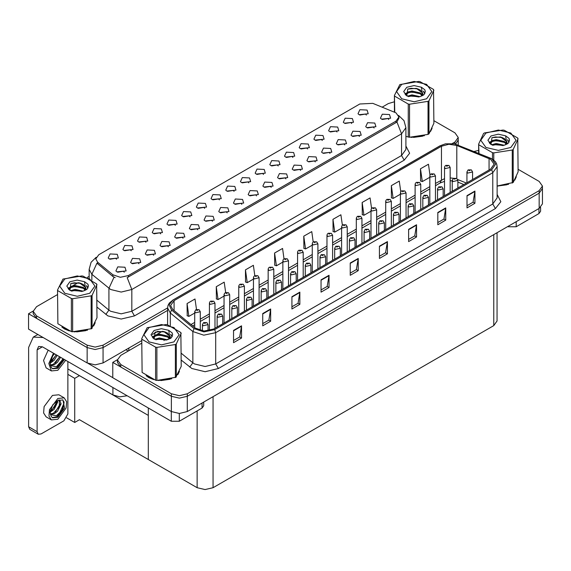 <?xml version="1.0" encoding="UTF-8"?>
<svg xmlns="http://www.w3.org/2000/svg" width="571" height="571" viewBox="0 0 571 571"><rect width="100%" height="100%" fill="white"/><g stroke="black" fill="none" stroke-linecap="round" stroke-linejoin="round"><path stroke-width="0.86" d="M175.347 225.317L174.448 224.367L168.766 225.317M176.039 220.385L168.823 220.021L166.96 224.06L168.081 224.981L177.153 224.06L176.039 220.385M366.389 115.021L365.49 114.072L359.809 115.021M367.074 110.089L359.866 109.725L358.003 113.765L359.123 114.678L368.195 113.765L367.074 110.089M359.416 136.44L358.509 135.491L352.828 136.44M360.101 131.508L352.892 131.152L351.029 135.184L352.143 136.105L361.222 135.184L360.101 131.508M190.043 216.83L189.137 215.881L183.462 216.83M190.728 211.898L183.519 211.534L181.657 215.574L182.777 216.495L191.849 215.574L190.728 211.898M315.328 161.9L314.421 160.943L308.74 161.9M316.013 156.968L308.804 156.604L306.941 160.644L308.055 161.557L317.133 160.644L316.013 156.968M278.22 165.925L277.313 164.976L271.632 165.925M278.905 160.993L271.696 160.629L269.833 164.669L270.947 165.59L280.018 164.669L278.905 160.993M227.158 212.805L226.252 211.855L220.57 212.805M227.843 207.873L220.634 207.509L218.764 211.548L219.885 212.469L228.957 211.548L227.843 207.873M322.308 140.473L321.402 139.524L315.72 140.473M322.993 135.541L315.777 135.177L313.914 139.217L315.035 140.131L324.107 139.217L322.993 135.541M271.246 187.352L270.34 186.403L264.659 187.352M271.932 182.42L264.716 182.056L262.853 186.096L263.973 187.01L273.045 186.096L271.932 182.42M292.916 157.439L292.009 156.49L286.328 157.439M293.601 152.507L286.392 152.143L284.529 156.183L285.643 157.104L294.715 156.183L293.601 152.507M241.854 204.318L240.948 203.369L235.266 204.318M242.539 199.386L235.323 199.022L233.46 203.062L234.581 203.983L243.653 203.062L242.539 199.386M337.004 131.987L336.098 131.037L330.416 131.987M337.689 127.055L330.473 126.691L328.611 130.73L329.731 131.651L338.803 130.73L337.689 127.055M285.935 178.866L285.029 177.916L279.355 178.866M286.621 173.934L279.412 173.57L277.549 177.61L278.669 178.53L287.741 177.61L286.621 173.934M131.266 250.769L130.359 249.82L124.678 250.769M131.951 245.837L124.742 245.473L122.872 249.513L123.993 250.433L133.064 249.513L131.951 245.837M204.739 208.344L203.833 207.394L198.151 208.344M205.424 203.412L198.216 203.055L196.353 207.087L197.466 208.008L206.545 207.087L205.424 203.412M138.981 263.709L138.075 262.76L132.393 263.709M139.667 258.777L132.458 258.413L130.595 262.453L131.708 263.374L140.787 262.453L139.667 258.777M248.828 182.891L247.921 181.942L242.24 182.891M249.513 177.959L242.304 177.602L240.441 181.635L241.554 182.556L250.633 181.635L249.513 177.959M168.374 246.743L167.467 245.794L161.786 246.743M169.059 241.811L161.85 241.447L159.987 245.487L161.101 246.401L170.179 245.487L169.059 241.811M212.462 221.284L211.555 220.335L205.874 221.284M213.147 216.359L205.938 215.995L204.068 220.035L205.189 220.948L214.261 220.035L213.147 216.359M263.524 174.412L262.617 173.463L256.936 174.412M264.209 169.48L257 169.116L255.137 173.156L256.251 174.069L265.322 173.156L264.209 169.48M183.07 238.257L182.163 237.308L176.482 238.257M183.755 233.325L176.546 232.961L174.683 237.001L175.797 237.921L184.868 237.001L183.755 233.325M307.612 148.952L306.706 148.003L301.024 148.952M308.297 144.028L301.088 143.664L299.218 147.696L300.339 148.617L309.411 147.696L308.297 144.028M256.55 195.832L255.644 194.882L249.962 195.832M257.236 190.9L250.019 190.543L248.157 194.575L249.277 195.496L258.349 194.575L257.236 190.9M219.435 199.864L218.529 198.915L212.847 199.864M220.12 194.932L212.912 194.568L211.049 198.608L212.162 199.522L221.241 198.608L220.12 194.932M374.112 127.961L373.206 127.012L367.524 127.961M374.797 123.029L367.588 122.665L365.725 126.705L366.839 127.619L375.911 126.705L374.797 123.029M197.766 229.77L196.859 228.821L191.178 229.77M198.451 224.838L191.242 224.474L189.379 228.514L190.493 229.435L199.565 228.514L198.451 224.838M116.57 259.255L115.663 258.306L109.982 259.255M117.255 254.323L110.046 253.959L108.176 257.999L109.297 258.913L118.368 257.999L117.255 254.323M160.658 233.796L159.752 232.847L154.07 233.796M161.343 228.871L154.127 228.507L152.264 232.547L153.385 233.46L162.457 232.547L161.343 228.871M124.285 272.196L123.379 271.246L117.697 272.196M124.97 267.264L117.762 266.9L115.899 270.94L117.012 271.853L126.091 270.94L124.97 267.264M388.808 119.475L387.902 118.525L382.22 119.475M389.493 114.543L382.285 114.179L380.422 118.218L381.535 119.139L390.607 118.218L389.493 114.543M234.131 191.378L233.225 190.429L227.543 191.378M234.817 186.446L227.608 186.082L225.745 190.122L226.858 191.042L235.937 190.122L234.817 186.446M153.678 255.223L152.771 254.273L147.09 255.223M154.363 250.291L147.154 249.934L145.291 253.967L146.404 254.887L155.483 253.967L154.363 250.291M351.7 123.5L350.794 122.551L345.112 123.5M352.386 118.568L345.17 118.211L343.307 122.244L344.427 123.165L353.499 122.244L352.386 118.568M300.632 170.379L299.725 169.43L294.044 170.379M301.317 165.447L294.108 165.09L292.245 169.123L293.358 170.044L302.437 169.123L301.317 165.447M145.962 242.282L145.055 241.333L139.374 242.282M146.647 237.35L139.431 236.994L137.568 241.026L138.689 241.947L147.761 241.026L146.647 237.35M344.72 144.927L343.813 143.978L338.132 144.927M345.405 139.995L338.196 139.631L336.333 143.671L337.447 144.591L346.526 143.671L345.405 139.995M330.024 153.413L329.117 152.464L323.436 153.413M330.709 148.481L323.5 148.117L321.637 152.157L322.751 153.078L331.83 152.157L330.709 148.481M395.967 112.83L372.77 103.344L359.801 104.001L98.747 254.716L95.785 258.849L97.612 262.203L112.908 274.815L120.324 277.285L128.368 275.593L395.967 121.095L398.929 116.962L395.967 112.83M127.133 395.746L119.767 396.816L112.901 394.946L67.863 368.937M33.218 311.081L28.55 313.772L87.17 347.618L95.129 349.523L103.087 347.618L167.553 310.403L103.087 347.618L95.129 349.523L87.17 347.618L36.508 318.368L33.211 313.772L33.211 311.323L36.508 315.92L87.17 345.17L95.129 347.075L103.087 345.17L167.553 307.947M455.587 144.078L458.228 139.888L455.587 144.078M28.55 313.772L28.55 329.089L87.17 362.935L95.129 364.84L103.087 362.935L141.772 340.601M152.371 334.478L157.817 331.337M79.426 375.618L74.708 378.345L67.863 374.39M77.57 374.54L148.317 415.388L148.317 459.498L79.426 419.721L74.708 422.447L66.7 417.822M74.708 422.447L74.708 378.345M141.772 343.207L120.731 355.355L117.433 359.951L117.433 362.399L120.731 366.996L171.393 396.245L179.351 398.144L187.309 396.245L539.152 193.105L542.45 188.516L539.152 193.105L187.309 396.245L179.351 398.144L171.393 396.245L112.772 362.399L112.772 377.717L171.393 411.555L179.351 413.461L187.309 411.555L539.152 208.422L542.45 203.826L542.45 186.06L539.152 181.471L518.111 169.323M117.44 359.701L112.772 362.399M497.091 232.711L497.091 320.988L493.794 325.584L213.04 487.677L205.082 489.575L197.123 487.677L148.317 459.498L148.317 407.972M61.868 327.012L64.544 328.982L69.348 330.966M398.929 116.962L398.929 118.204L396.945 121.909L395.967 122.622L127.226 277.634L131.815 289.533L121.209 292.066L110.596 289.533L91.874 274.323L89.162 269.355L89.162 278.498M115.185 277.634L112.908 276.478L96.934 263.181L91.874 274.323L91.874 280.147M408.279 137.083L408.279 104.029L409.564 104.229L409.564 137.283L406.231 136.469M411.084 137.375L424.424 135.677M430.505 131.501L432.076 128.197M74.201 331.872L87.541 330.174M93.623 325.998L95.193 322.694M452.403 143.492L454.93 142.036L458.228 137.44L454.93 132.843L433.889 120.695M394.433 101.781L388.351 103.594L382.192 107.148M89.162 276.328L87.12 277.506M78.241 282.631L72.524 285.935M57.55 294.579L36.508 306.727L33.211 311.323M146.09 375.632L148.767 377.602L153.57 379.587M490.639 159.28L494.151 164.177L490.639 169.08L213.597 329.024L204.061 331.03L195.275 328.104L172.727 309.511L170.558 305.535L174.069 300.632L441.462 146.262L448.899 144.256L456.836 145.484L490.639 159.28M491.695 158.667L454.452 143.806L445.444 143.806L440.398 145.648L173.013 300.018L169.109 304.857L171.5 310.003L194.047 328.596L203.933 331.894L214.66 329.638L491.695 169.694L495.657 164.177L491.695 158.667M233.546 330.402L233.546 342.657L241.504 338.061L241.504 325.813L233.546 330.402M233.546 340.48L239.677 336.947L241.504 325.813M239.62 336.976L241.504 338.061M262.724 313.558L262.724 325.813L270.683 321.216L270.683 308.968L262.724 313.558M262.724 323.636L268.855 320.095L270.683 308.968M268.798 320.131L270.683 321.216M291.902 296.713L291.902 308.968L299.861 304.372L299.861 292.116L291.902 296.713M291.902 306.791L298.033 303.251L299.861 292.116M297.976 303.287L299.861 304.372M321.08 279.869L321.08 292.116L329.039 287.527L329.039 275.272L321.08 279.869M321.08 289.947L327.212 286.406L329.039 275.272M327.154 286.435L329.039 287.527M466.978 195.639L466.978 207.887L474.936 203.29L474.936 191.042L466.978 195.639M466.978 205.717L473.102 202.177L474.936 191.042M473.052 202.205L474.936 203.29M437.8 212.483L437.8 224.731L445.758 220.142L445.758 207.887L437.8 212.483M437.8 222.562L443.924 219.021L445.758 207.887M443.874 219.05L445.758 220.142M408.615 229.328L408.615 241.583L416.573 236.986L416.573 224.731L408.615 229.328M408.615 239.406L414.746 235.866L416.573 224.731M414.696 235.902L416.573 236.986M379.437 246.172L379.437 258.427L387.395 253.831L387.395 241.583L379.437 246.172M379.437 256.251L385.568 252.71L387.395 241.583M385.518 252.746L387.395 253.831M350.259 263.017L350.259 275.272L358.217 270.675L358.217 258.427L350.259 263.017M350.259 273.095L356.39 269.562L358.217 258.427M356.333 269.591L358.217 270.675M497.155 186.132L508.647 184.297M514.728 180.122L516.298 176.817M158.424 380.5L171.764 378.794M177.845 374.619L179.415 371.314M117.433 359.951L120.731 364.541L171.393 393.79L179.351 395.696L187.309 393.79L539.152 190.657L542.45 186.06M478.655 150.409L474.201 151.436M162.464 331.259L156.747 334.556M254.844 275.657L253.388 265.287L245.43 269.883L245.559 282.06M225.666 292.53L224.21 282.131L216.252 286.728L216.38 298.904M196.495 309.418L195.032 298.983L187.074 303.572L187.202 315.749M342.386 225.174L340.923 214.746L332.964 219.343L333.093 231.519M371.578 208.415L370.101 197.901L362.142 202.498L362.271 214.675M400.778 191.706L399.279 181.057L391.321 185.654L391.449 197.83M429.984 175.083L428.457 164.212L420.499 168.802L420.627 180.978M284.023 258.806L282.566 248.442L274.608 253.039L274.737 265.215M313.201 241.976L311.745 231.598L303.786 236.187L303.915 248.364M303.786 236.187L305.585 248.992L312.244 245.145M305.585 248.992L303.786 248.321M332.964 219.343L334.763 232.147L341.636 228.172M334.763 232.147L332.964 231.469M362.142 202.498L363.941 215.296L371.029 211.206M363.941 215.296L362.142 214.625M391.321 185.654L393.119 198.451L400.421 194.24M393.119 198.451L391.321 197.78M420.499 168.802L422.297 181.607L429.813 177.267M422.297 181.607L420.499 180.936M274.608 253.039L276.407 265.836L282.852 262.11M276.407 265.836L274.608 265.165M245.43 269.883L247.222 282.681L253.467 279.083M247.222 282.681L245.43 282.01M216.252 286.728L218.043 299.532L224.075 296.049M218.043 299.532L216.252 298.854M187.074 303.572L188.865 316.377L194.682 313.015M188.865 316.377L187.074 315.706M200.307 330.481L200.307 311.687L195.503 312.837L194.682 311.687L195.803 309.739L196.802 309.789L196.831 310.538L198.158 309.775L196.859 309.76L197.873 310.16L197.245 309.996M196.859 309.76L195.903 309.682M197.216 310.303L196.802 309.789M208.03 330.852L208.03 324.628L203.226 325.777L202.398 324.628L203.526 322.679L204.525 322.729L204.554 323.479L205.881 322.715L204.582 322.701L205.589 323.1L204.525 322.729M204.582 322.701L203.619 322.622M516.155 221.698L516.155 226.758L538.967 213.583L538.967 208.529M540.616 207.387L540.616 211.284L538.967 213.583M516.155 226.758L508.197 226.758L508.197 226.294M507.797 226.523L508.197 226.758M179.273 413.461L179.273 421.255L202.084 408.079L202.084 403.026M128.211 351.037L125.955 349.73M112.772 377.652L88.141 363.434M37.094 431.669L38.257 434.245L29.771 429.342L28.6 426.765L37.094 431.669L37.094 349.887L38.642 346.454L42.397 346.825L171.314 421.255L171.314 411.513M43.218 337.561L33.268 337.133L28.6 347.439L28.6 426.765M38.257 434.245L41.069 433.967L63.881 420.798L67.863 413.904L67.863 361.529M203.733 402.077L203.733 405.788L202.084 408.079M179.273 421.255L171.314 421.255M215.003 328.211L215.003 303.201L210.199 304.35L209.379 303.201L209.678 302.088L210.499 301.252L211.498 301.31L211.527 302.059L212.855 301.288L211.555 301.274L212.569 301.674L211.498 301.31M211.555 301.274L210.599 301.202M229.699 319.731L229.699 294.722L224.895 295.871L224.075 294.722L224.374 293.601L225.195 292.766L226.195 292.823L226.223 293.573L227.551 292.809L226.252 292.787L227.265 293.187L226.195 292.823M226.252 292.787L225.295 292.716M244.395 311.245L244.395 286.235L239.592 287.384L238.771 286.235L239.071 285.122L239.891 284.279L240.891 284.337L240.919 285.086L242.247 284.322L241.326 284.544M240.948 284.308L239.991 284.23M241.305 284.558L240.891 284.337M222.726 323.757L222.726 316.148L217.922 317.29L217.094 316.148L218.222 314.193L219.221 314.25L219.25 314.999L220.57 314.228L219.278 314.214L220.285 314.614L219.657 314.457M219.278 314.214L218.315 314.143M219.635 314.757L219.221 314.25M237.422 315.271L237.422 307.662L232.618 308.811L231.79 307.662L232.918 305.706L233.917 305.763L233.946 306.513L235.266 305.749L233.974 305.728L234.981 306.127L233.917 305.763M233.974 305.728L233.011 305.656M252.118 306.791L252.118 299.175L247.314 300.325L246.486 299.175L247.607 297.227L248.613 297.277L248.635 298.026L249.962 297.263L248.67 297.248L249.677 297.648L248.613 297.277M248.67 297.248L247.707 297.17M266.814 298.305L266.814 290.689L262.01 291.838L261.183 290.689L262.303 288.74L263.302 288.798L263.331 289.547L264.659 288.776L263.367 288.762L264.373 289.162L263.302 288.798M263.367 288.762L262.403 288.69M48.164 350.151L43.553 360.472L46.101 367.852L51.404 370.914L57.785 370.286L65.701 360.28M53.467 353.213L48.856 363.534L51.404 370.914M50.426 361.05L50.234 363.941L51.276 367.438L52.625 368.809L57.785 368.295L64.416 359.537M52.239 368.552L56.986 367.838L63.624 359.08M63.253 358.866L56.379 366.789L50.484 365.597M57.186 355.362L54.166 360.315L50.219 363.099M56.343 354.876L50.269 362.214M60.555 357.31L57.535 362.264L54.252 364.762L50.412 365.283M59.712 356.825L53.41 364.277L50.348 364.94M51.276 367.438L50.005 363.406L52.768 355.833L54.523 353.827M62.938 358.681L59.498 364.17L56.415 366.846M59.57 356.739L55.366 363.028M56.201 354.791L51.997 361.079M64.159 397.837L58.856 394.768L52.475 395.403L44.145 406.645L43.632 412.954L46.101 416.866L51.404 419.928L57.785 419.292L66.115 408.058L66.629 401.741L64.159 397.837L57.785 398.465L49.449 409.707L48.935 416.016L51.404 419.928M62.682 399.807L64.109 402.491L62.232 409.985L56.379 415.795L50.484 414.603M57.785 417.301L64.523 408.215L62.938 399.943L57.785 400.457L52.768 404.839L50.005 412.412L51.276 416.445L52.625 417.815L57.785 417.301M52.239 417.558L56.986 416.844L62.674 410.413L64.109 402.491M57.685 400.514L57.728 401.92L54.166 409.328L50.219 412.105M56.9 401.02L54.909 406.795L50.269 411.227M58.827 399.936L59.762 400.235L61.097 403.868L57.535 411.27L54.252 413.768L50.412 414.296M59.313 400.035L59.37 406.702L53.41 413.283L50.348 413.946M51.276 416.445L50.234 412.947L50.426 410.057M63.873 401.513L63.973 403.426L59.498 413.176L56.415 415.852M60.198 403.904L55.366 412.034M56.829 401.963L51.997 410.092M431.455 129.617L431.262 130.031M422.633 136.184L413.554 137.411M515.67 178.245L515.485 178.652M506.855 184.804L497.769 186.039M94.572 324.121L94.379 324.528M85.75 330.68L76.671 331.915M67.135 330.088L63.06 327.833M178.787 372.742L178.595 373.148M169.972 379.308L160.886 380.536M151.351 378.709L147.282 376.46M401.691 84.401L396.531 91.603L401.691 98.797L414.161 101.781L426.63 98.797L431.79 91.603L426.63 84.401L414.161 81.425L401.691 84.401M409.564 137.283L428.007 134.428L428.949 133.892L433.889 123.236L433.546 89.447L420.042 81.646L418.764 81.446L399.836 84.572L394.433 95.493L394.775 112.237M408.279 104.029L394.775 96.235M428.007 134.428L428.007 101.374L409.564 104.229M428.007 101.374L428.949 100.831L428.949 133.892M419.999 96.642L411.941 94.865L407.373 96.214M418.871 97.006L411.941 95.835L408.401 96.656M422.197 94.943L420.227 92.902L411.941 90.975L408.101 91.931L405.881 93.822L405.588 94.857M421.883 95.421L420.227 93.872L411.941 91.945L408.101 92.902L405.767 95.043M421.127 96.263L422.74 93.159L416.309 88.362L407.744 89.04L406.752 95.864M422.283 95.757L422.74 93.929M422.711 93.537L420.227 89.982L416.53 88.405M406.752 87.32L403.683 91.603L406.752 95.878L419.856 96.685L423.939 94.7L425.316 91.603L424.845 89.754L421.412 87.227L414.046 85.55L406.752 87.32M421.412 87.227L422.447 94.436M394.433 112.102L394.433 95.493M433.889 90.182L428.949 100.831M418.108 96.685L411.277 96.099L408.558 96.592M423.097 95.3L422.611 94.914M422.326 94.707L421.841 94.386M418.108 92.795L411.277 92.209L408.558 92.702M405.931 93.73L405.132 94.222M424.795 93.544L423.361 91.653M418.129 88.912L411.277 88.319L407.623 89.097M425.316 91.695L424.845 89.754M423.404 95.1L422.697 94.493M422.49 94.336L420.813 93.337M406.595 92.916L404.953 93.865M424.917 93.309L423.361 91.16M485.914 133.029L480.753 140.223L485.914 147.425L498.383 150.409L510.852 147.425L516.013 140.223L510.852 133.029L498.383 130.045L485.914 133.029M497.155 186.039L513.172 182.513L518.111 171.864L517.769 138.068L504.264 130.274L502.98 130.074L484.536 132.929L483.594 133.471L478.655 144.12L478.998 153.378M492.502 159.102L492.502 152.657L478.998 144.863M492.502 152.657L493.787 152.857L493.787 160.03M512.23 183.055L512.23 150.002L493.787 152.857M512.23 150.002L513.172 149.459L513.172 182.513M504.214 145.27L496.163 143.485L491.595 144.834M503.094 145.634L496.163 144.456L492.623 145.284M506.42 143.564L504.45 141.522L496.163 139.595L492.316 140.552L490.096 142.45L489.811 143.478M506.106 144.049L504.45 142.5L496.163 140.566L492.316 141.522L489.982 143.671M505.349 144.891L506.955 141.779L500.524 136.99L491.966 137.668L490.974 144.484L504.072 145.305L508.161 143.328L509.539 140.223L509.068 138.375L505.635 135.855L498.269 134.178L490.974 135.948L487.898 140.223L490.974 144.506M506.506 144.384L506.955 142.55M506.934 142.165L504.45 138.61L500.753 137.033M505.635 135.855L506.67 143.064M478.655 153.235L478.655 144.12M518.111 138.81L513.172 149.459M502.323 145.305L495.492 144.72L492.78 145.22M507.312 143.928L506.834 143.542M506.548 143.335L506.056 143.014M502.323 141.415L495.492 140.83L492.78 141.33M490.154 142.35L489.354 142.85M509.018 142.165L507.583 140.273M502.352 137.532L495.492 136.94L491.838 137.725M509.539 140.323L509.068 138.375M507.626 143.721L506.92 143.121M506.713 142.964L505.028 141.958M490.817 141.537L489.169 142.493M509.139 141.936L507.576 139.788M64.808 278.905L59.648 286.1L64.808 293.294L77.278 296.278L89.747 293.294L94.907 286.1L89.747 278.905L77.278 275.921L64.808 278.905M62.953 279.069L57.55 289.989L57.892 323.786L71.396 331.587L72.681 331.78L91.603 328.66L97.006 317.74L96.663 283.944L83.159 276.143L81.874 275.95L62.953 279.069M71.396 331.587L71.396 298.526L57.892 290.732M71.396 298.526L72.681 298.726L72.681 331.78M91.124 328.932L91.124 295.871L72.681 298.726M91.124 295.871L92.067 295.328L92.067 328.389M57.55 289.989L57.892 323.786M83.116 291.139L75.058 289.361L70.49 290.71M81.988 291.503L75.058 290.332L71.518 291.153M85.315 289.44L83.345 287.399L75.058 285.471L71.218 286.428L68.998 288.319L68.706 289.354M85 289.925L83.345 288.369L75.058 286.442L71.218 287.399L68.877 289.54M84.244 290.76L85.857 287.656L79.426 282.859L70.861 283.537L69.869 290.361M85.4 290.254L85.857 288.426M85.828 288.041L83.345 284.479L79.647 282.902M69.869 281.817L66.8 286.1L69.869 290.375L82.966 291.181L87.056 289.197L88.434 286.1L87.963 284.251L84.529 281.731L77.164 280.047L69.869 281.817M84.529 281.731L85.564 288.933M97.006 284.679L92.067 295.328M81.218 291.181L74.394 290.596L71.675 291.089M86.207 289.797L85.729 289.411M85.443 289.204L84.951 288.883M81.218 287.292L74.394 286.706L71.675 287.199M69.048 288.227L68.249 288.719M87.913 288.041L86.478 286.15M81.246 283.409L74.394 282.816L70.74 283.601M88.434 286.192L87.963 284.251M86.521 289.597L85.814 288.99M85.607 288.833L83.93 287.834M69.712 287.413L68.063 288.362M88.034 287.805L86.478 285.664M149.031 327.526L143.871 334.727L149.031 341.922L161.5 344.905L173.969 341.922L179.13 334.727L173.969 327.526L161.5 324.542L149.031 327.526M147.175 327.69L141.772 338.617L142.115 372.413L155.619 380.207L156.904 380.407L175.825 377.288L181.228 366.361L180.886 332.565L167.382 324.771L166.097 324.571L147.175 327.69M155.619 380.207L155.619 347.154L142.115 339.36M155.619 347.154L156.904 347.354L156.904 380.407M175.347 377.552L175.347 344.499L156.904 347.354M175.347 344.499L176.282 343.956L176.282 377.01M141.772 338.617L142.115 372.413M167.332 339.766L159.28 337.982L154.712 339.331M166.211 340.13L159.28 338.953L155.74 339.781M169.537 338.061L167.56 336.026L159.28 334.092L155.433 335.049L153.214 336.947L152.928 337.975M169.223 338.546L167.56 336.997L159.28 335.063L155.433 336.026L153.099 338.168M168.466 339.388L170.072 336.283L163.641 331.487L155.084 332.165L154.091 338.981L167.189 339.802L171.279 337.825L172.656 334.727L172.185 332.872L168.752 330.352L161.386 328.675L154.091 330.445L151.015 334.72L154.091 339.003M169.623 338.881L170.072 337.054M170.051 336.662L167.56 333.107L163.87 331.53M168.752 330.352L169.787 337.561M181.228 333.307L176.282 343.956M165.44 339.802L158.61 339.217L155.897 339.716M170.429 338.425L169.951 338.039M169.658 337.832L169.173 337.511M165.44 335.912L158.61 335.327L155.897 335.827M153.271 336.854L152.471 337.347M172.135 336.662L170.7 334.777M165.469 332.029L158.61 331.437L154.955 332.222M172.656 334.82L172.185 332.872M170.743 338.218L170.037 337.618M169.83 337.461L168.145 336.455M153.927 336.034L152.286 336.99M172.256 336.433L170.693 334.285M259.091 302.758L259.091 277.749L254.288 278.898L253.467 277.749L253.767 276.635L254.587 275.8L255.587 275.857L255.615 276.6L256.943 275.836L256.022 276.057M255.644 275.822L254.687 275.75M256.001 276.364L255.587 275.857M273.787 294.279L273.787 269.269L268.984 270.418L268.163 269.269L268.463 268.149L269.284 267.314L270.283 267.371L270.311 268.12L271.639 267.349L270.718 267.578M270.34 267.335L269.384 267.264M270.697 267.885L270.283 267.371M288.483 285.793L288.483 260.783L283.68 261.932L282.852 260.783L283.159 259.662L283.98 258.827L284.979 258.884L285.008 259.634L286.335 258.87L285.036 258.849L286.042 259.248L284.979 258.884M285.036 258.849L284.072 258.777M281.503 289.818L281.503 282.21L276.707 283.359L275.879 282.21L276.999 280.254L277.998 280.311L278.027 281.06L279.355 280.297L278.056 280.275L279.069 280.675L278.441 280.518M278.056 280.275L277.099 280.204M278.412 280.825L277.998 280.311M296.199 281.339L296.199 273.723L291.396 274.872L290.575 273.723L291.695 271.767L292.695 271.825L292.723 272.574L294.051 271.81L292.752 271.796L293.765 272.189L292.695 271.825M292.752 271.796L291.795 271.717M310.895 272.852L310.895 265.237L306.092 266.386L305.271 265.237L306.391 263.288L307.391 263.338L307.419 264.087L308.747 263.324L307.448 263.31L308.461 263.709L307.391 263.338M307.448 263.31L306.491 263.238M303.18 277.306L303.18 252.296L298.376 253.445L297.548 252.296L297.855 251.183L298.676 250.348L299.675 250.398L299.704 251.147L301.024 250.383L299.732 250.369L300.739 250.769L300.11 250.605M299.732 250.369L298.769 250.291M300.089 250.619L299.675 250.398M317.876 268.827L317.876 243.817L313.072 244.959L312.244 243.817L312.551 242.696L313.372 241.861L314.371 241.918L314.4 242.668L315.72 241.897L314.428 241.883L315.435 242.282L314.371 241.918M314.428 241.883L313.465 241.811M332.572 260.34L332.572 235.331L327.768 236.48L326.94 235.331L327.247 234.21L328.061 233.375L329.067 233.432L329.096 234.181L330.416 233.418L329.503 233.639M329.124 233.396L328.161 233.325M329.481 233.946L329.067 233.432M347.268 251.854L347.268 226.844L342.464 227.993L341.636 226.844L341.943 225.731L342.757 224.888L343.756 224.945L343.785 225.695L345.112 224.931L343.821 224.917L344.827 225.317L343.756 224.945M343.821 224.917L342.857 224.838M361.957 243.367L361.957 218.358L357.16 219.507L356.333 218.358L356.639 217.244L357.453 216.409L358.452 216.466L358.481 217.208L359.809 216.445L358.509 216.43L359.523 216.83L358.452 216.466M358.509 216.43L357.553 216.359M325.591 264.366L325.591 256.757L320.788 257.906L319.967 256.757L321.088 254.802L322.087 254.859L322.115 255.608L323.443 254.837L322.144 254.823L323.157 255.223L322.522 255.066M322.144 254.823L321.188 254.752M322.501 255.08L322.087 254.859M340.287 255.879L340.287 248.271L335.484 249.42L334.663 248.271L335.784 246.315L336.783 246.372L336.811 247.122L338.139 246.358L337.218 246.579M336.84 246.337L335.884 246.265M337.197 246.593L336.783 246.372M354.984 247.4L354.984 239.784L350.18 240.933L349.359 239.784L350.48 237.836L351.479 237.886L351.508 238.635L352.835 237.871L351.536 237.857L352.543 238.257L351.479 237.886M351.536 237.857L350.58 237.779M369.68 238.914L369.68 231.298L364.876 232.447L364.055 231.298L365.176 229.349L366.175 229.406L366.204 230.156L367.531 229.385L366.611 229.613M366.232 229.371L365.276 229.299M366.589 229.913L366.175 229.406M384.376 230.427L384.376 222.818L379.572 223.968L378.744 222.818L379.872 220.863L380.871 220.92L380.9 221.669L382.227 220.906L380.928 220.884L381.935 221.284L380.871 220.92M380.928 220.884L379.965 220.813M376.653 234.888L376.653 209.878L371.849 211.027L371.029 209.878L371.336 208.758L372.149 207.923L373.148 207.98L373.177 208.729L374.505 207.958L373.206 207.944L374.219 208.344L373.148 207.98M373.206 207.944L372.249 207.873M391.349 226.401L391.349 201.392L386.546 202.541L385.725 201.392L386.032 200.271L386.845 199.436L387.845 199.493L387.873 200.243L389.201 199.479L387.902 199.457L388.915 199.857L388.287 199.7M387.902 199.457L386.945 199.386M388.259 200.007L387.845 199.493M406.045 217.915L406.045 192.905L401.242 194.054L400.421 192.905L400.721 191.792L401.541 190.957L402.541 191.007L402.569 191.756L403.897 190.992L402.598 190.978L403.611 191.378L402.983 191.214M402.598 190.978L401.641 190.907M402.955 191.521L402.541 191.007M420.741 209.436L420.741 184.426L415.938 185.568L415.117 184.426L415.417 183.305L416.238 182.47L417.237 182.527L417.265 183.277L418.593 182.506L417.294 182.492L418.307 182.891L417.237 182.527M417.294 182.492L416.338 182.42M435.437 200.949L435.437 175.939L430.634 177.089L429.813 175.939L430.113 174.819L430.934 173.984L431.933 174.041L431.962 174.79L433.289 174.027L431.99 174.005L432.996 174.405L431.933 174.041M431.99 174.005L431.034 173.934M450.134 192.463L450.134 167.453L445.33 168.602L444.509 167.453L444.809 166.339L445.63 165.504L446.629 165.554L446.658 166.304L447.985 165.54L446.686 165.526L447.693 165.925L446.629 165.554M446.686 165.526L445.73 165.447M399.072 221.948L399.072 214.332L394.268 215.481L393.44 214.332L394.568 212.376L395.567 212.433L395.596 213.183L396.924 212.419L396.003 212.64M395.624 212.405L394.661 212.326M395.981 212.655L395.567 212.433M413.768 213.461L413.768 205.845L408.964 206.995L408.137 205.845L409.264 203.897L410.263 203.954L410.292 204.696L411.612 203.933L410.321 203.918L411.327 204.318L410.263 203.954M410.321 203.918L409.357 203.847M428.464 204.975L428.464 197.366L423.661 198.515L422.833 197.366L423.953 195.41L424.96 195.468L424.988 196.217L426.309 195.446L425.017 195.432L426.023 195.832L425.395 195.675M425.017 195.432L424.053 195.361M425.374 195.981L424.96 195.468M443.16 196.488L443.16 188.88L438.357 190.029L437.529 188.88L438.649 186.924L439.649 186.981L439.677 187.731L441.005 186.967L439.713 186.945L440.719 187.345L439.649 186.981M439.713 186.945L438.749 186.874M457.849 188.009L457.849 180.393L453.053 181.542L452.225 180.393L453.345 178.445L454.345 178.495L454.373 179.244L455.701 178.48L454.409 178.466L455.415 178.866L454.345 178.495M454.409 178.466L453.445 178.388M472.545 179.522L472.545 171.914L467.742 173.056L466.921 171.914L468.042 169.958L469.041 170.015L469.069 170.765L470.397 169.994L469.098 169.98L470.111 170.379L469.041 170.015M469.098 169.98L468.141 169.908M112.901 394.946L112.901 387.531M103.087 362.935L103.087 345.17M87.17 362.935L87.17 345.17M128.818 350.68L128.818 348.082M97.612 262.203L97.612 263.873M112.908 274.815L112.908 276.478M128.368 275.593L128.368 277.121M395.967 121.095L395.967 122.622M171.393 411.555L171.393 393.79M187.309 411.555L187.309 393.79M539.152 208.422L539.152 190.657M493.794 325.584L493.794 234.61M213.04 487.677L213.04 396.702M197.123 487.677L197.123 410.949M405.931 145.998L409.635 153.264L404.189 160.151L134.471 315.87L131.815 311.281L401.534 155.555L405.931 149.431L405.931 127.683L401.534 133.807L396.945 121.909M134.471 315.87L121.209 319.046L107.94 315.87L97.006 307.141M114.029 277.178L108.911 288.376L108.911 310.117L110.596 311.281L121.209 313.814L131.815 311.281L131.815 289.533L401.534 133.807L401.534 155.555L404.189 160.151M454.93 142.036L454.93 143.913M36.508 315.92L36.508 318.368M97.006 300.303L108.911 310.117L105.842 314.428M497.155 194.44L500.86 201.699L495.414 208.593L218.372 368.538L215.717 363.948L492.759 203.997L497.155 197.873L497.155 166.632L492.759 172.756L491.695 169.694M218.372 368.538L205.11 371.714L191.849 368.538L181.228 360.073M194.047 328.596L192.82 331.544L192.82 362.785L194.497 363.948L205.11 366.482L215.717 363.948L215.717 332.7L203.804 335.206L192.82 331.544L170.272 312.951L167.553 307.983L167.553 324.813M445.444 143.806L440.398 145.648M173.013 300.018L169.287 303.08L168.002 305.414L167.553 307.983M171.5 310.003L170.272 312.951L170.272 325.698M214.66 329.638L215.717 332.7L492.759 172.756L492.759 203.997L495.414 208.593M164.034 340.594L164.448 339.474M120.731 364.541L120.731 366.996M170.272 336.64L170.272 338.524M167.553 339.224L167.574 339.695M181.228 353.235L192.82 362.785L189.743 367.096M174.069 300.632L174.069 310.617M489.033 158.502L489.033 170.001M456.836 145.484L456.836 178.509M466.428 183.055L457.671 179.515M453.674 178.266L450.134 177.924M444.509 178.673L435.437 183.427M441.462 146.262L441.462 179.951L440.063 183.041L435.437 185.711M429.813 186.674L420.741 191.913M415.117 195.161L406.045 200.4M400.421 203.647L391.349 208.879M385.725 212.134L376.653 217.365M371.029 220.613L361.957 225.852M356.333 229.099L347.268 234.331M341.636 237.586L332.572 242.818M326.94 246.065L317.876 251.304M312.244 254.552L303.18 259.791M297.548 263.038L288.483 268.27M282.852 271.518L273.787 276.757M268.163 280.004L259.091 285.243M253.467 288.491L244.395 293.722M238.771 296.977L229.699 302.209M224.075 305.456L215.003 310.695M209.379 313.943L200.307 319.182M194.682 322.429L190.985 324.564M463.859 184.54L457.849 182.063M350.259 263.409L358.188 258.834M379.437 246.565L387.366 241.99M408.615 229.713L416.545 225.138M437.8 212.869L445.723 208.294M466.978 196.024L474.901 191.449M321.08 280.254L329.01 275.679M291.902 297.098L299.825 292.523M262.724 313.95L270.647 309.375M233.546 330.795L241.469 326.219M42.397 346.825L37.094 349.887M458.228 144.984L458.228 137.44M405.931 127.683L403.968 120.595L398.565 115.406M96.149 257.285L91.082 262.332L89.162 269.355M497.155 166.632L496.706 164.055L495.457 161.764L491.981 158.788L454.452 143.806M440.113 145.769L172.727 300.139M452.225 180.879L450.134 180.779M444.509 181.378L440.063 183.041M429.813 188.958L420.741 194.197M415.117 197.445L406.045 202.684M400.421 205.931L391.349 211.163M385.725 214.418L376.653 219.649M371.029 222.897L361.957 228.136M356.333 231.383L347.268 236.615M341.636 239.87L332.572 245.102M326.94 248.349L317.876 253.588M312.244 256.836L303.18 262.075M297.548 265.322L288.483 270.554M282.852 273.802L273.787 279.041M268.163 282.288L259.091 287.527M253.467 290.775L244.395 296.006M238.771 299.261L229.699 304.493M224.075 307.74L215.003 312.979M209.379 316.227L200.307 321.466M194.682 324.713L192.613 325.905M200.307 311.687L199.093 309.682L195.981 309.632M194.682 327.611L194.682 311.687M208.03 324.628L206.816 322.622L203.704 322.572M202.398 330.88L202.398 324.628M33.268 337.133L37.872 334.47M215.003 303.201L213.79 301.195L210.678 301.145M209.379 330.602L209.379 303.201M229.699 294.722L228.486 292.716L225.374 292.666M224.075 322.979L224.075 294.722M244.395 286.235L243.182 284.23L240.07 284.18M238.771 314.493L238.771 286.235M222.726 316.148L221.512 314.136L218.4 314.086M217.094 327.005L217.094 316.148M237.422 307.662L236.208 305.656L233.096 305.606M231.79 318.525L231.79 307.662M252.118 299.175L250.905 297.17L247.793 297.12M246.486 310.039L246.486 299.175M266.814 290.689L265.601 288.683L262.489 288.633M261.183 301.552L261.183 290.689M259.091 277.749L257.878 275.743L254.766 275.693M253.467 306.006L253.467 277.749M273.787 269.269L272.574 267.257L269.462 267.207M268.163 297.527L268.163 269.269M288.483 260.783L287.27 258.777L284.158 258.727M282.852 289.04L282.852 260.783M281.503 282.21L280.297 280.197L277.185 280.154M275.879 293.066L275.879 282.21M296.199 273.723L294.986 271.717L291.874 271.668M290.575 284.586L290.575 273.723M310.895 265.237L309.682 263.231L306.57 263.181M305.271 276.1L305.271 265.237M303.18 252.296L301.966 250.291L298.854 250.241M297.548 280.554L297.548 252.296M317.876 243.817L316.662 241.804L313.55 241.754M312.244 272.074L312.244 243.817M332.572 235.331L331.358 233.325L328.246 233.275M326.94 263.588L326.94 235.331M347.268 226.844L346.055 224.838L342.943 224.788M341.636 255.101L341.636 226.844M361.957 218.358L360.751 216.352L357.639 216.302M356.333 246.622L356.333 218.358M325.591 256.757L324.378 254.745L321.266 254.695M319.967 267.613L319.967 256.757M340.287 248.271L339.074 246.265L335.962 246.215M334.663 259.134L334.663 248.271M354.984 239.784L353.77 237.779L350.658 237.729M349.359 250.648L349.359 239.784M369.68 231.298L368.466 229.292L365.354 229.242M364.055 242.161L364.055 231.298M384.376 222.818L383.162 220.813L380.05 220.763M378.744 233.675L378.744 222.818M376.653 209.878L375.44 207.865L372.335 207.815M371.029 238.136L371.029 209.878M391.349 201.392L390.136 199.386L387.024 199.336M385.725 229.649L385.725 201.392M406.045 192.905L404.832 190.9L401.72 190.85M400.421 221.163L400.421 192.905M420.741 184.426L419.528 182.413L416.416 182.363M415.117 212.683L415.117 184.426M435.437 175.939L434.224 173.934L431.112 173.884M429.813 204.197L429.813 175.939M450.134 167.453L448.92 165.447L445.808 165.397M444.509 195.71L444.509 167.453M399.072 214.332L397.859 212.326L394.747 212.276M393.44 225.195L393.44 214.332M413.768 205.845L412.555 203.84L409.443 203.79M408.137 216.709L408.137 205.845M428.464 197.366L427.251 195.353L424.139 195.303M422.833 208.222L422.833 197.366M443.16 188.88L441.947 186.874L438.835 186.824M437.529 199.743L437.529 188.88M457.849 180.393L456.643 178.388L453.531 178.338M452.225 191.256L452.225 180.393M472.545 171.914L471.339 169.901L468.227 169.851M466.921 182.77L466.921 171.914"/></g></svg>
